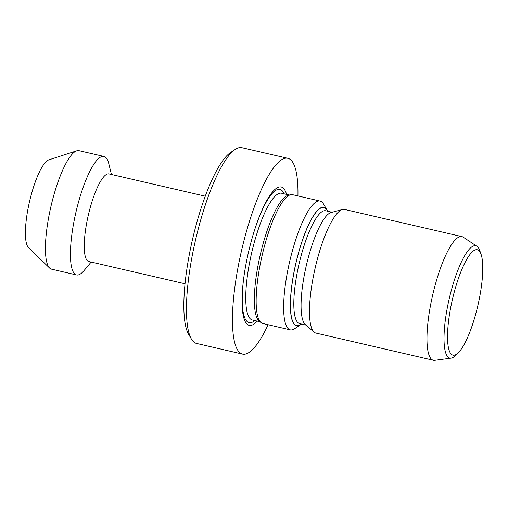 <?xml version="1.0" encoding="UTF-8"?>
<svg xmlns="http://www.w3.org/2000/svg" width="508" height="508" viewBox="0 0 508 508"><rect width="100%" height="100%" fill="white"/><g stroke="black" fill="none" stroke-linecap="round" stroke-linejoin="round"><path stroke-width="0.76" d="M91.161 262.052L84.055 270.567A60.814 14.713 -77 0 1 76.517 274.942L51.524 269.157A60.814 14.713 -77 0 1 49.606 268.059L28.537 247.675A45.549 11.017 -77 0 1 29.197 203.035A45.549 11.017 -77 0 1 48.87 159.855L76.752 150.806A60.814 14.713 -77 0 1 78.962 150.666L103.956 156.451A60.814 14.713 -77 0 1 108.801 163.697L111.436 174.466M49.606 268.059A60.814 14.713 -77 0 1 50.489 208.458A60.814 14.713 -77 0 1 76.752 150.806M76.517 274.942A60.814 14.713 -77 0 1 75.482 214.243A60.814 14.713 -77 0 1 103.956 156.451M185.007 283.775L88.754 261.493A44.945 10.871 -77 0 1 87.986 216.624A44.945 10.871 -77 0 1 109.036 173.914L205.289 196.196M268.116 324.733A100.47 24.308 -77 0 1 242.532 354.089L196.545 343.44A100.47 24.308 -77 0 1 191.351 338.982L188.525 334.124A96.241 23.285 -77 0 1 191.853 242.329A96.241 23.285 -77 0 1 230.575 152.521L235.248 149.396A100.47 24.308 -77 0 1 241.865 147.676L287.858 158.318A100.47 24.308 -77 0 1 297.936 195.936M191.351 338.982A100.47 24.308 -77 0 1 194.824 243.154A100.47 24.308 -77 0 1 235.248 149.396M242.532 354.089A100.47 24.308 -77 0 1 240.811 253.797A100.47 24.308 -77 0 1 287.858 158.318M257.245 321.126A71.018 17.183 -77 0 1 243.751 277.94A71.018 17.183 -77 0 1 247.961 254.502A71.018 17.183 -77 0 1 255.486 227.26A71.018 17.183 -77 0 1 286.582 194.399M301.498 324.047A60.814 14.713 -77 0 1 300.469 324.822L294.627 328.727A66.103 15.989 -77 0 1 290.271 329.857L262.782 323.494A66.103 15.989 -77 0 1 261.068 322.637L259.188 321.12A65.043 15.735 -77 0 1 259.759 257.042A65.043 15.735 -77 0 1 288.328 195.25L290.684 194.716A66.103 15.989 -77 0 1 292.602 194.697L320.091 201.066A66.103 15.989 -77 0 1 323.507 204L327.038 210.071A60.814 14.713 -77 0 1 327.622 211.22M261.068 322.637A66.103 15.989 -77 0 1 261.652 257.518A66.103 15.989 -77 0 1 290.684 194.716M290.271 329.857A66.103 15.989 -77 0 1 289.141 263.881A66.103 15.989 -77 0 1 320.091 201.066M300.469 324.822A60.814 14.713 -77 0 1 295.427 265.163A60.814 14.713 -77 0 1 327.038 210.071M458.286 352.774L455.486 355.53A57.626 13.938 -77 0 1 451.085 358.146L434.753 360.324A63.456 15.354 -77 0 1 433.337 360.267L315.862 333.07A63.456 15.354 -77 0 1 314.071 332.124L305.232 324.421A57.906 14.008 -77 0 1 305.88 267.494A57.906 14.008 -77 0 1 331.14 212.522L342.462 209.493A63.456 15.354 -77 0 1 344.488 209.429L461.963 236.626A63.456 15.354 -77 0 1 463.258 237.192L476.968 246.329A57.626 13.938 -77 0 1 479.774 250.615L481.076 254.317A54.077 13.081 -77 0 1 478.263 303.79A54.077 13.081 -77 0 1 458.286 352.774A54.077 13.081 -77 0 1 452.018 301.2A54.077 13.081 -77 0 1 481.076 254.317M314.071 332.124A63.456 15.354 -77 0 1 314.776 269.729A63.456 15.354 -77 0 1 342.462 209.493M433.337 360.267A63.456 15.354 -77 0 1 432.251 296.926A63.456 15.354 -77 0 1 461.963 236.626M451.085 358.146A57.626 13.938 -77 0 1 448.812 300.571A57.626 13.938 -77 0 1 476.968 246.329M255.334 227.724A68.37 16.542 -77 0 1 284.156 193.834M259.975 321.755L252.266 319.97A65.043 15.735 -77 0 1 251.155 255.048A65.043 15.735 -77 0 1 281.61 193.243L289.319 195.028M305.994 325.088L299.618 323.609A57.906 14.008 -77 0 1 298.628 265.811A57.906 14.008 -77 0 1 325.742 210.788L332.118 212.261M301.295 323.996A60.547 14.649 -77 0 1 295.491 265.17A60.547 14.649 -77 0 1 327.412 211.176M254.819 320.561A68.37 16.542 -77 0 1 243.815 277.451"/></g></svg>
